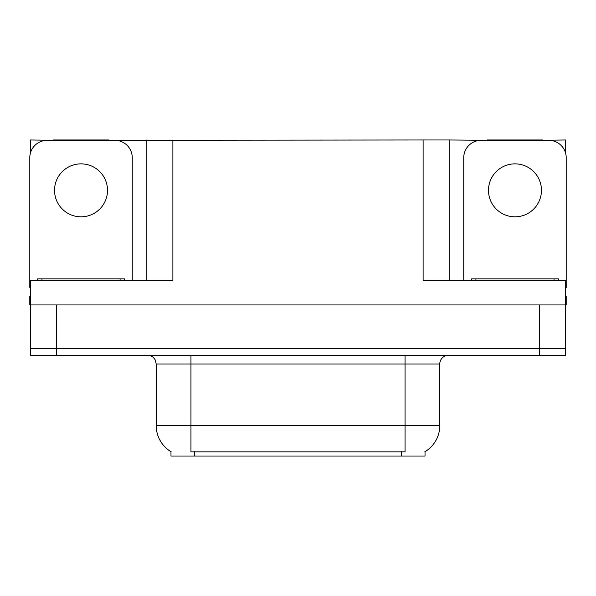<?xml version="1.0" encoding="UTF-8"?>
<svg xmlns="http://www.w3.org/2000/svg" width="596" height="596" viewBox="0 0 596 596"><rect width="100%" height="100%" fill="white"/><g stroke="black" fill="none" stroke-linecap="round" stroke-linejoin="round"><path stroke-width="0.89" d="M425.022 451.693L425.022 456.022L170.977 456.022L170.977 451.693M56.546 355.305L565.507 355.305L565.507 348.355L30.493 348.355L30.493 304.943L56.546 304.943L56.546 348.355L30.493 348.355L30.493 355.305L56.546 355.305L56.546 348.355L565.507 348.355L565.507 304.943L56.546 304.943M108.807 140.328L423.115 139.978L423.115 280.634L565.507 280.634L565.507 304.943L566.2 304.943L566.2 296.264L565.507 296.264M30.493 296.264L29.8 296.264L29.8 304.943L30.493 304.943L30.493 280.634L172.885 280.634L172.885 139.978M53.245 140.328L30.493 139.978L30.493 152.829M542.755 140.328L565.507 139.978L565.507 152.829M146.839 139.978L146.839 280.634M423.115 139.978L449.16 139.978L449.16 280.634M449.16 139.978L487.193 140.328M542.755 139.978L487.193 139.978M53.245 139.978L108.807 139.978M171.238 451.85A30.389 30.389 0 0 1 156.219 425.633L190.944 425.633L190.944 451.85L405.057 451.85L405.057 425.633L439.781 425.633L439.781 363.985A8.679 8.679 0 0 1 448.468 355.305M156.219 425.633L156.219 363.985L155.236 359.984C153.537 356.989 150.974 355.432 147.532 355.305M424.762 451.85A30.389 30.389 0 0 0 439.781 425.633M565.507 355.305L565.507 348.355M81.026 163.855A26.485 26.485 0 0 0 54.541 190.34A26.485 26.485 0 0 0 81.026 216.817A26.485 26.485 0 0 0 107.511 190.34A26.485 26.485 0 0 0 81.026 163.855M30.493 287.592A17.366 17.366 0 0 0 29.8 287.577L29.8 157.694A17.366 17.366 0 0 1 47.166 140.328L114.886 140.328A17.366 17.366 0 0 1 132.252 157.694L132.252 280.634M514.974 163.855A26.485 26.485 0 0 0 488.489 190.34A26.485 26.485 0 0 0 514.974 216.817A26.485 26.485 0 0 0 541.459 190.34A26.485 26.485 0 0 0 514.974 163.855M463.748 280.634L463.748 157.694A17.366 17.366 0 0 1 481.114 140.328L548.834 140.328A17.366 17.366 0 0 1 566.2 157.694L566.2 287.577A17.366 17.366 0 0 0 565.507 287.592M37.615 280.634L37.615 278.898L124.437 278.898L124.437 280.634M471.563 280.634L471.563 278.898L558.385 278.898L558.385 280.634M539.455 304.943L539.455 355.305M401.585 456.022L401.585 451.693M194.415 456.022L194.415 451.693M405.057 355.305L405.057 363.985L156.219 363.985M439.781 363.985L405.057 363.985L405.057 425.633L190.944 425.633L190.944 355.305M120.094 278.898L120.094 280.634M41.958 278.898L41.958 280.634M554.042 278.898L554.042 280.634M475.906 278.898L475.906 280.634"/></g></svg>
